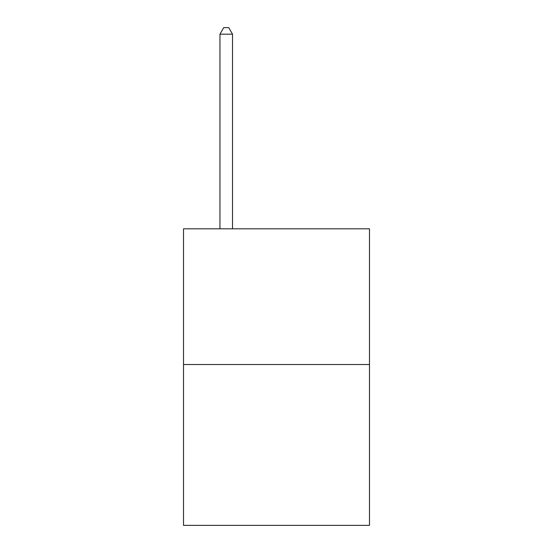 <?xml version="1.0" encoding="UTF-8"?>
<svg xmlns="http://www.w3.org/2000/svg" width="553" height="553" viewBox="0 0 553 553"><rect width="100%" height="100%" fill="white"/><g stroke="black" fill="none" stroke-linecap="round" stroke-linejoin="round"><path stroke-width="0.83" d="M369.487 364.51L369.487 228.804L183.513 228.804L183.513 525.35L369.487 525.35L369.487 364.51L183.513 364.51M232.523 228.804L232.523 34.182L219.956 34.182L219.956 228.804M219.956 34.182L223.723 27.65L228.748 27.65L232.523 34.182"/></g></svg>
